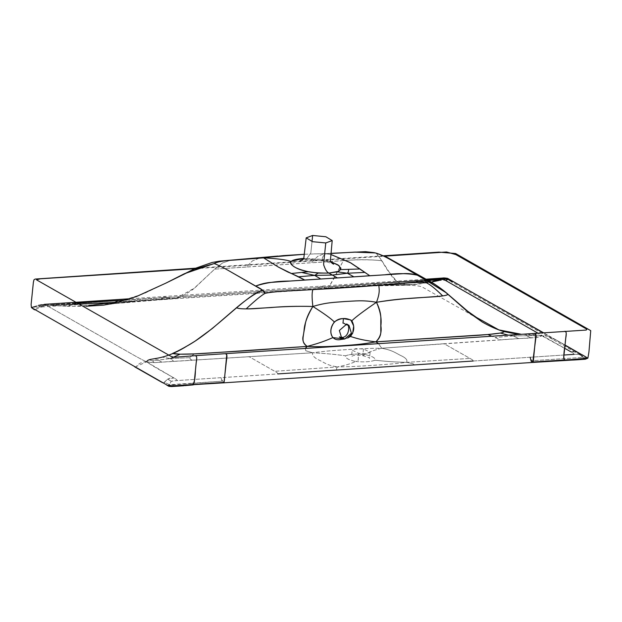 <?xml version="1.0" encoding="UTF-8"?>
<svg xmlns="http://www.w3.org/2000/svg" width="622" height="622" viewBox="0 0 622 622"><rect width="100%" height="100%" fill="white"/><g stroke="black" fill="none" stroke-linecap="round" stroke-linejoin="round"><path stroke-width="0.47" stroke-dasharray="3.11 2.33" d="M172.597 353.436L162.49 357.183L154.536 358.707L158.462 360.084L152.639 360.783L148.845 359.796L152.639 360.783L153.891 362.579L152.639 360.783L170.467 358.544L162.49 357.183L170.467 358.544L158.462 360.084L161.837 362.152L192.19 360.255C190.573 359.368 189.873 358.505 190.083 357.681L170.467 358.544L173.756 361.335L170.467 358.544L190.083 357.681C190.433 356.849 191.949 355.582 194.632 353.879C189.438 356.826 188.621 358.948 192.19 360.255L312.571 352.783L305.767 350.73L305.278 348.398L305.767 350.73L312.571 352.783L173.756 361.335C158.579 362.082 154.932 363.458 146.543 361.848C137.338 357.603 126.655 350.855 97.382 334.387L46.051 305.145L72.261 306.335L114.028 303.256L139.647 295.372L165.864 283.134M126.196 300.029L165.918 297.448L168.026 298.809L118.608 302.168L175.917 298.443L117.597 302.424L134.997 301.39L110.249 304.01M86.054 306.265L67.308 306.288L73.699 304.313L75.231 303.108L46.051 305.145L44.753 304.383L43.703 304.562L40.85 306.809L43.703 304.562L46.051 305.145L40.951 304.71L38.432 305.083L44.395 304.345M532.735 362.432L530.154 357.261L568.485 354.727C571.696 354.571 577.807 353.934 579.774 354.307C580.186 354.089 579.245 353.343 576.936 352.083L570.786 351.757C573.694 351.446 575.739 351.554 576.936 352.083C579.245 353.343 580.186 354.089 579.774 354.307L574.067 354.361C574.075 353.747 572.986 352.876 570.786 351.757L541.746 335.756L533.482 334.403L525.543 334.216L526.748 335.763L533.59 335.631L533.482 334.403L533.59 335.631L538.248 337.21L533.59 335.631L513.236 335.911L518.577 338.562L513.236 335.911C515.008 335.048 515.801 334.364 515.599 333.866C515.801 334.364 515.008 335.048 513.236 335.911L526.748 335.763L525.543 334.216L520.808 334.169L541.746 335.756C540.432 337.225 532.704 338.166 518.577 338.562L444.092 343.717L469.983 358.412C472.176 359.532 473.264 360.402 473.233 361.017C473.264 360.402 472.176 359.532 469.983 358.412L444.092 343.717L381.698 348.219L378.464 343.569L381.698 348.219C363.162 348.398 356.227 349.066 345.692 349.681C335.421 350.443 327.825 350.73 312.571 352.783C312.019 355.504 314.53 358.101 320.12 360.573C325.011 363.085 327.623 365.371 337.404 366.926C327.623 365.371 325.011 363.085 320.12 360.573C314.53 358.101 312.019 355.504 312.571 352.783C331.682 353.747 339.457 355.076 345.708 355.8C345.062 358.015 348.39 359.905 355.683 361.475C352.713 362.618 350.31 364.352 337.404 366.926L274.714 371.303L337.404 366.926C355.675 366.591 362.673 365.954 373.184 365.332C383.479 364.585 391.013 364.259 406.531 362.362C414.687 363.932 413.397 363.901 414.221 364.912C413.397 363.901 414.687 363.932 406.531 362.362L469.983 358.412L406.531 362.362C391.013 364.259 383.479 364.585 373.184 365.332C362.673 365.954 355.675 366.591 337.404 366.926C350.31 364.352 352.713 362.618 355.683 361.475C348.39 359.905 345.062 358.015 345.708 355.8C349.867 354.097 356.282 353.669 364.935 354.532C372.43 356.212 375.75 358.101 374.91 360.208C370.65 361.856 364.243 362.276 355.683 361.475C360.309 358.194 357.051 363.497 358.886 353.343L352.207 350.217L355.792 348.647L363.427 348.981L370.106 352.099L366.506 353.654L358.886 353.343C357.051 363.497 360.309 358.194 355.683 361.475C364.243 362.276 370.65 361.856 374.91 360.208C380.866 360.76 388.221 361.848 406.531 362.362C407.892 360.091 405.793 357.736 400.241 355.286C395.312 352.752 392.28 350.225 381.698 348.219C369.592 351.243 367.618 353.218 364.935 354.532C367.618 353.218 369.592 351.243 381.698 348.219L500.586 339.892L491.567 336.098L500.586 339.892L530.613 337.808L526.748 335.763L530.613 337.808L538.248 337.21L541.746 335.756L537.75 333.05L564.698 348.289M513.236 335.911L495.314 337.528L513.236 335.911L507.886 335.025L513.236 335.911M110.662 303.956L175.917 298.443L194.717 287.947L214.621 269.147L222.622 262.904L230.824 260.151L222.622 262.904L214.621 269.147L343.391 260.649L328.043 288.639L372.368 285.957L407.76 285.195L431.295 282.077L418.357 281.556L413.358 280.786L418.357 281.556L428.667 280.538L418.357 281.556L429.647 282.365L415.869 284.487L406.547 285.125C396.68 284.899 384.45 285.148 369.857 285.879L328.167 288.39L380.858 284.876L372.368 285.957L380.858 284.876L415.869 284.487L380.858 284.876L418.357 281.556L380.858 284.876L371.039 283.842L323.712 287.037L427.291 279.752L371.039 283.842L380.858 284.876L327.46 288.281L320.524 286.167L317.718 288.53L316.932 287.621L317.718 288.53L320.524 286.167L426.272 279.177M327.46 288.281L328.167 288.39L333.781 278.773L343.391 260.649C356.538 259.366 369.351 259.39 381.815 260.704C356.297 257.951 329.497 262.243 311.521 262.702L317.718 256.365L324.28 253.605L330.772 254.46L325.749 253.745L313.838 253.885L325.749 253.745C323.269 255.595 322.087 257.461 322.204 259.351L303.979 258.418L330.181 261.38L322.204 259.351C322.087 257.461 323.269 255.595 325.749 253.745L330.873 253.496L324.256 253.605L317.702 256.373L311.521 262.702L246.359 267.001L252.485 260.867L260.253 257.835L252.485 260.867L246.359 267.001L214.621 269.147L192.742 289.58L182.37 296.274L172.255 298.925L164.744 296.453L161.977 298.817L161.191 297.907L407.332 281.649L438.292 279.612L438.837 280.538L440.897 278.166M44.753 304.383L40.119 304.796L41.604 304.485L46.051 305.145L39.676 306.288L38.424 305.083L43.703 304.562M38.292 305.519L40.951 304.71L38.292 305.519L40.22 305.021L42.086 305.573L40.22 305.021L41.604 304.485L38.447 305.075L38.292 305.519L39.676 306.288C35.897 309.74 33.961 310.736 33.876 309.266M223.625 382.841L221.043 377.671L182.705 380.197C179.463 380.47 173.491 380.625 171.244 381.278L177.13 380.571C177.177 379.949 176.104 379.078 173.903 377.958L167.676 379.101L171.244 381.278L167.676 379.101L164.433 382.242L169.448 384.699L171.244 381.278L169.448 384.699L164.433 382.242L163.151 382.88M166.424 384.738C166.649 385.438 167.66 385.43 169.448 384.699L191.778 383.199C191.436 384.396 194.88 384.964 192.081 384.738C194.88 384.964 191.436 384.396 191.778 383.199L221.922 381.208L167.31 385.243M277.964 373.908C277.995 373.293 276.907 372.422 274.714 371.303L248.979 356.6L274.714 371.303C276.907 372.422 277.995 373.293 277.964 373.908L177.13 380.571C177.177 379.949 176.104 379.078 173.903 377.958L146.543 361.848C137.338 357.603 126.655 350.855 97.382 334.387L46.051 305.145L67.308 306.288L73.699 304.313L75.231 303.108M336.968 370.012C336.277 369.561 336.424 368.527 337.404 366.926C336.424 368.527 336.277 369.561 336.968 370.012M134.368 366.49C136.615 368.799 137.376 361.545 146.543 361.848L148.845 359.796L154.536 358.707L158.462 360.084L161.837 362.152L153.891 362.579L146.543 361.848C155.282 367.82 168.764 374.833 173.903 377.958C165.592 377.002 164.379 384.894 162.319 382.398M56.936 304.904L54.736 305.915L56.936 304.904L73.699 304.313L56.936 304.904L53.749 304.391L56.936 304.904M184.835 385.656L183.739 385.749M445.259 278.018L440.531 278.368L438.837 280.538L438.292 279.612L450.437 280.024L440.275 279.48L39.831 305.915L40.85 306.809L39.831 305.915L70.791 303.87L161.191 297.907L161.977 298.817L164.744 296.453L165.918 297.448L46.051 305.145L34.77 309.779M446.293 278.12L447.817 278.485M570.786 351.757C572.986 352.876 574.075 353.747 574.067 354.361M578.032 359.741L577.426 359.78M576.936 352.083L582.565 356.468L582.923 357.401C584.719 357.891 585.776 357.767 586.111 357.028C585.776 357.767 584.719 357.891 582.923 357.401L561.176 358.808L562.35 360.247L563.307 360.472L562.35 360.247L561.176 358.808L531.033 360.799L582.923 357.401L584.548 359.267L579.774 354.307L582.923 357.401L582.565 356.468L577.123 352.176C580.132 354.011 581.951 355.442 582.565 356.468L579.828 354.82L582.005 354.695L579.828 354.82M572.186 360.076L573.383 360.021M530.154 357.261L221.043 377.671L221.922 381.208C222.412 382.584 223.111 382.981 224.021 382.406M582.005 354.695L554.054 338.78L552.25 339.161L554.054 338.78L543.348 332.684L565.033 345.031M194.554 268.72L384.629 256.171M110.063 304.049L130.216 301.927L172.255 298.925L328.043 288.639L320.524 286.167L130.286 298.723M312.011 241.538L310.829 252.936L306.024 259.747L303.847 258.83L306.024 259.747L310.829 252.936L312.011 241.538M477.758 318.332L422.113 286.944C420.915 286.711 420.907 285.739 407.76 285.195L396.533 281.097L387.273 269.816L379.669 257.539L375.431 252.929C376.131 252.882 378.254 255.471 381.815 260.704L392.56 277.326C396.712 282.054 401.369 284.658 406.547 285.125C388.268 284.495 352.76 286.726 328.167 288.39M363.427 348.981L362.82 355.698L364.935 354.532C356.282 353.669 349.867 354.097 345.708 355.8C339.457 355.076 331.682 353.747 312.571 352.783C327.825 350.73 335.421 350.443 345.692 349.681C356.227 349.066 363.162 348.398 381.698 348.219C392.28 350.225 395.312 352.752 400.241 355.286C405.793 357.736 407.892 360.091 406.531 362.362C388.221 361.848 380.866 360.76 374.91 360.208C375.75 358.101 372.43 356.212 364.935 354.532L362.82 355.698L363.427 348.981M344.386 339.021L347.698 338.041L344.386 339.021M341.556 338.212L341.797 337.404L341.556 338.212M563.998 355.022L473.233 361.017M565.009 345.28L549.319 336.346L552.25 339.161L549.319 336.346L541.746 335.756L549.319 336.346L542.928 332.708M580.186 355.069L451.883 282.015L453.43 281.75L451.883 282.015L449.286 279.332M172.302 386.48C171.019 386.355 170.07 385.757 169.448 384.699C170.498 386.013 171.454 386.604 172.302 386.48L186.064 385.531M135.207 366.964L146.543 361.848M584.548 359.267L571.237 360.115M448.4 278.788L440.531 278.368M324.28 253.605L304.5 254.266L277.762 256.077M113.818 303.303L143.596 293.763L165.545 283.298M451.883 282.015C450.382 280.444 446.036 279.954 438.837 280.538L34.412 307.439L38.447 305.075M383.712 255.782L195.743 268.191M299.936 260.727L306.024 259.747C311.645 259.32 318.246 259.903 325.819 261.497L333.649 264.218M370.106 352.099L369.507 358.404C369.958 357.914 367.734 357.012 362.82 355.698C359.283 355.007 353.475 355.248 353.032 355.706L351.508 356.515L352.207 350.217M330.881 253.348L324.256 253.605"/><path stroke-width="0.93" d="M170.467 358.544L180.092 354.19L194.632 353.879L245.783 350.769L307.206 346.392L205.12 353.343C186.483 354.47 175.645 354.501 172.597 353.436L180.092 354.19L170.467 358.544M86.054 306.265C90.921 305.169 100.461 303.901 114.697 302.447L73.699 304.313L114.697 302.447C100.461 303.901 90.921 305.169 86.054 306.265L103.555 305.13L114.028 303.256L136.35 296.593L165.864 283.134L193.955 269.357L214.147 263.572C218.027 264.925 223.485 267.639 230.521 271.721L255.665 286.042C265.625 282.738 277.078 281.074 290.023 281.058L384.551 274.823C397.831 273.105 408.957 273.268 417.93 275.328C413.047 273.835 408.032 273.291 402.893 273.688L369.787 275.74L359.928 268.984L340.716 269.59L337.404 271.822L328.867 273.074C313.13 273.315 301.787 271.34 294.836 267.149C287.107 262.468 289.899 259.576 303.209 258.464L290.909 261.419C290.14 265.555 295.994 268.992 308.465 271.721L291.228 273.517L308.465 271.721L318.145 273.097L328.867 273.074L337.412 277.948L304.694 280.032L278.392 267.079L263.588 257.85L260.253 257.835L263.588 257.85L278.392 267.079L287.963 272.071C294.159 274.574 299.734 277.225 304.694 280.032L271.674 282.349C266.558 282.629 261.224 283.865 255.665 286.042C261.714 289.036 264.832 291.485 265.011 293.39C261.403 295.349 255.129 300.512 246.188 308.87C241.328 308.901 238.094 308.52 236.492 307.727L212.436 328.4L195.316 340.98C186.522 346.516 178.949 350.668 172.597 353.436M110.249 304.01L110.662 303.956M126.196 300.029L118.374 300.519L114.697 302.447L118.608 302.168L114.697 302.447L118.374 300.519L75.231 303.108M314.678 275.398L318.145 273.097L314.678 275.398L302.424 272.623L314.678 275.398L332.358 275.072L337.412 277.948L369.787 275.74L349.836 262.367L330.772 254.46L350.847 262.943L359.928 268.984L340.716 269.59L339.052 265.641L330.181 261.38L338.01 264.902L340.949 268.253L338.788 271.293L328.867 273.074L332.358 275.072L314.678 275.398L320.695 278.944L314.678 275.398L298.661 276.774L314.678 275.398M374.498 252.711L355.224 252.081L330.873 253.496L354.454 252.135L375.431 252.929C380.081 254.227 385.865 256.917 392.777 261.007L424.616 279.395C431.419 281.789 438.992 286.594 447.335 293.809C448.921 294.82 445.997 295.668 438.564 296.344L409.222 298.474C400.047 298.91 389.131 300.177 376.473 302.276C409.338 297.013 433.239 297.596 442.701 295.901C446.845 295.333 448.384 294.634 447.335 293.809L467.487 311.56L482.291 322.033C490.05 326.48 497.25 329.652 503.898 331.565C504.831 332.762 496.146 334.022 477.844 335.336L375.805 341.859L487.85 334.519L491.567 336.098L487.85 334.519L500.345 333.05L507.886 335.025L500.345 333.05C502.669 332.576 503.851 332.078 503.898 331.565L515.599 333.866L515.35 334.527L515.599 333.866L520.808 334.169L498.867 329.893L471.103 314.444L445.78 292.495L424.616 279.395L426.241 282.746C426.886 280.786 424.118 278.314 417.93 275.328L392.777 261.007C385.865 256.917 380.081 254.227 375.431 252.929L386.371 256.956L432.733 282.956C438.743 286.789 443.914 290.63 448.237 294.47L467.596 311.163L477.735 318.324M347.371 273.245L353.747 276.759L347.371 273.245L364.29 272.436L347.371 273.245L332.358 275.072L347.371 273.245L337.404 271.822L347.371 273.245C348.514 271.775 348.833 270.562 348.32 269.598C348.833 270.562 348.514 271.775 347.371 273.245M184.835 385.656L192.081 384.738L179.245 386.068L184.921 385.096L179.4 385.446L179.579 386.052L171.633 386.534L170.467 385.935L172.302 386.48M179.4 385.446L179.579 386.052L179.4 385.446L170.467 385.935C168.282 385.865 166.937 385.469 166.424 384.738L163.151 382.88M146.543 361.848C148.961 356.67 160.935 362.315 186.989 346.05C215.266 330.546 244.811 296.189 262.476 290.101C255.098 293.428 246.436 299.306 236.492 307.727C238.179 308.73 242.938 309.072 250.775 308.745L271.371 307.54C282.683 306.436 296.515 306.086 312.866 306.475C308.372 313.434 305.775 319.731 305.091 325.353L303.264 335.623C302.012 340.016 303.326 343.608 307.206 346.392C323.969 347.107 331.223 346.322 341.54 345.77C351.865 344.953 359.135 344.782 375.805 341.859C359.135 344.782 351.865 344.953 341.54 345.77C331.223 346.322 323.969 347.107 307.206 346.392L305.278 348.398L307.206 346.392C322.709 342.325 328.206 339.495 332.925 337.606L344.386 339.021L341.455 339.402L341.556 338.212L341.455 339.402C325.928 343.142 328.113 318.137 343.321 318.596C343.173 326.433 341.657 320.89 346.026 324.707L339.34 330.507L341.781 338.337L344.751 339.013L351.414 333.198L348.996 325.384L346.026 324.707C341.657 320.89 343.173 326.433 343.321 318.596L350.839 319.957L353.693 326.029L352.666 333.275L347.698 338.041L350.396 336.455C354.905 337.73 359.741 339.884 375.805 341.859C379.513 338.578 381.169 334.791 380.788 330.5L380.812 320.353C381.154 314.755 379.708 308.73 376.473 302.276C380.415 292.091 378.985 288.701 378.821 285.241C399.868 283.811 419.936 281.455 426.241 282.746C429.802 284.238 435.283 288.616 442.701 295.901C435.283 288.616 429.802 284.238 426.241 282.746C416.001 281.292 378.324 285.84 345.855 287.628C313.169 290.14 276.432 290.505 265.011 293.39C261.403 295.349 255.129 300.512 246.188 308.87C256.902 309.243 280.367 305.526 312.866 306.475C327.195 302.191 334.675 302.432 344.93 301.499C355.139 301.079 362.766 299.843 376.473 302.276C380.415 292.091 378.985 288.701 378.821 285.241L312.936 289.588C291.835 290.94 272.273 291.205 265.011 293.39L262.476 290.101L230.521 271.721C223.485 267.639 218.027 264.925 214.147 263.572C216.433 262.227 220.686 261.24 226.906 260.61L304.5 254.274L283.235 255.626L263.588 257.85C277.396 258.628 286.501 259.817 290.909 261.419C286.501 259.817 277.396 258.628 263.588 257.85L233.017 260.151C223.85 260.61 217.56 261.745 214.147 263.572L184.33 273.742L165.864 283.134L195.938 268.105L212.048 262.5L219.239 261.193L277.917 256.062M277.964 373.908L473.233 361.017M179.245 386.068L183.739 385.749M441.223 278.205L445.259 278.018L441.223 278.205L442.895 278.944L431.295 282.077L438.44 280.584L442.895 278.944L537.75 333.05L442.895 278.944L445.259 278.018L446.332 278.151L442.895 278.944L449.146 279.255L442.895 278.944L427.291 279.752L442.895 278.944L440.897 278.166L443.96 277.917L447.545 278.337L449.146 279.255L446.332 278.151M445.259 278.018L448.384 278.773L451.883 282.015M584.548 359.267L577.426 359.78L578.048 359.127L586.678 358.459L585.388 359.213L587.876 358.163L565.11 360.107C563.454 359.765 563.408 354.983 564.955 345.77C566.051 332.475 567.163 332.731 564.869 331.262C566.331 331.277 566.626 333.555 565.756 338.096L564.138 353.63C563.353 357.572 563.672 359.734 565.11 360.107L533.132 361.996L578.048 359.127L577.426 359.78L573.383 360.021M582.005 354.695L587.876 358.163L588.933 352.06L590.737 330.647L455.592 253.527L438.922 252.128L383.712 255.782M433.511 280.048L438.44 280.584L433.511 280.048L434.405 279.255L433.511 280.048L428.667 280.538L433.511 280.048M578.04 359.734L572.504 359.508L574.052 359.959L572.186 360.076L578.04 359.734L577.426 359.78L578.04 359.734L578.048 359.127M572.186 360.076L565.11 360.107L571.237 360.115L532.735 362.432L535.558 340.086C536.428 335.553 536.133 333.275 534.671 333.252L535.869 334.449L533.373 360.822L532.735 362.432L223.625 382.841L224.021 382.406L174.712 385.741L167.994 385.632L31.45 307.579L36.496 306.148L31.45 307.579L34.77 309.779M384.629 256.171L446.557 251.988L455.903 254.608L586.966 329.263L586.243 330.057L225.561 353.661L226.758 354.851L224.262 381.232L223.625 382.841L192.081 384.738C194.064 384.155 195.191 379.296 195.456 370.168C196.544 356.865 197.656 357.121 195.355 355.66L173.896 357.308L170.957 356.336L36.504 279.83L40.236 278.812L194.554 268.72M450.437 280.024L543.348 332.684L450.437 280.024M565.033 345.031L587.876 358.163L585.388 359.213L571.237 360.115M325.765 242.945L312.539 241.678L306.195 237.861L312.633 235.466L312.011 241.538L312.633 235.466L325.858 236.764L332.202 240.582L325.765 242.945L323.961 260.416C323.541 263.401 323.572 265.244 324.078 265.936C325.407 269.855 327.001 272.234 328.867 273.074C327.001 272.234 325.407 269.855 324.078 265.936C323.572 265.244 323.541 263.401 323.961 260.416L325.765 242.945M303.847 258.83L303.209 258.464L303.847 258.83M167.31 385.243L135.207 366.964M341.781 338.337L339.332 336.945L341.797 337.404L344.751 339.013L341.797 337.404C349.082 337.707 350.489 324.801 346.547 323.984L348.996 325.384M574.067 354.361L563.998 355.022M166.766 385.111C169.417 386.433 167.676 386.278 171.633 386.534L193.007 384.645M564.698 348.289L570.786 351.757M312.936 289.588C311.855 292.06 311.832 297.689 312.866 306.475C311.832 297.689 311.855 292.06 312.936 289.588M225.561 353.661C227.022 353.685 227.318 355.963 226.447 360.496L224.021 382.406L192.081 384.738C193.823 384.155 194.678 381.916 194.647 378.028L196.249 362.486C197.12 357.953 196.824 355.675 195.355 355.66L225.561 353.661M378.464 343.569L375.805 341.859L378.464 343.569M334.317 321.924C331.114 318.651 323.961 313.496 312.866 306.475C307.354 315.719 304.407 323.837 304.026 330.811C303.241 337.738 301.056 342.567 307.206 346.392C322.709 342.325 328.206 339.495 332.925 337.606C329.769 333.26 330.235 328.035 334.317 321.924C340.498 317.803 346.33 317.414 351.827 320.773C355.691 317.026 363.901 310.86 376.473 302.276C380.306 310.907 381.776 318.728 380.882 325.734C381.885 332.257 380.19 337.637 375.805 341.859C359.741 339.884 354.905 337.73 350.396 336.455C354.346 331.635 354.82 326.41 351.827 320.773C355.691 317.026 363.901 310.86 376.473 302.276C362.766 299.843 355.139 301.079 344.93 301.499C334.675 302.432 327.195 302.191 312.866 306.475C323.961 313.496 331.114 318.651 334.317 321.924M530.154 357.261L531.033 360.799C531.522 362.175 532.222 362.572 533.132 361.996M195.743 268.191L35.12 279.068L33.961 279.807L33.37 282.372L31.1 304.539L31.45 307.579L34.241 309.655M306.195 237.861L303.707 259.016L299.936 260.727M542.928 332.708L449.286 279.332M186.064 385.531L193.255 384.901M134.71 366.856L162.661 382.771M130.286 298.723L44.395 304.345M565.009 345.28L577.123 352.176M426.272 279.177L440.897 278.166M114.028 303.256L111.097 303.894M374.428 252.695L365.472 251.653L330.881 253.348M332.202 240.582L330.298 261.776L333.649 264.21"/></g></svg>
